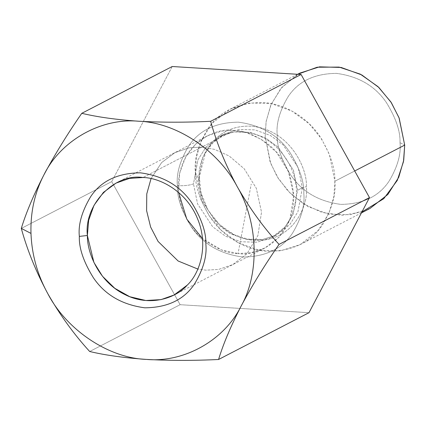 <?xml version="1.0" encoding="UTF-8"?>
<svg xmlns="http://www.w3.org/2000/svg" width="426" height="426" viewBox="0 0 426 426"><rect width="100%" height="100%" fill="white"/><g stroke="black" fill="none" stroke-linecap="round" stroke-linejoin="round"><path stroke-width="0.32" stroke-dasharray="2.13 1.6" d="M89.689 351.498L180.118 304.697L308.999 312.689L180.118 304.697L89.689 351.498M21.3 228.411L111.729 181.609L180.118 304.697L111.729 181.609L21.3 228.411M172.216 66.509L111.729 181.609L172.216 66.509M177.408 185.683C176.955 197.35 181.614 211.099 191.391 226.925C202.909 243.97 220.061 254.008 242.847 257.032C265.52 256.825 282.076 248.88 292.508 233.198C301.273 218.517 305.037 205.289 303.807 193.521C304.26 181.849 299.6 168.1 289.824 152.274C278.306 135.228 261.154 125.191 238.368 122.166C215.694 122.374 199.139 130.319 188.707 146.006C179.942 160.682 176.178 173.909 177.408 185.683C176.178 173.909 179.942 160.682 188.707 146.006C199.139 130.319 215.694 122.374 238.368 122.166C261.154 125.191 278.306 135.228 289.824 152.274C299.6 168.1 304.26 181.849 303.807 193.521C305.037 205.289 301.273 218.517 292.508 233.198C282.076 248.88 265.52 256.825 242.847 257.032C220.061 254.008 202.909 243.97 191.391 226.925C181.614 211.099 176.955 197.35 177.408 185.683C184.453 185.938 189.804 185.326 193.473 183.84L197.925 159.841L206.03 147.023L219.374 136.565L234.002 131.911L250.142 132.369L265.547 137.949L278.327 147.343L293.434 170.187L297.545 190.289L293.093 214.289L284.989 227.106L271.644 237.564L257.011 242.218L240.876 241.76L225.471 236.18L212.691 226.786L197.584 203.937L193.473 183.84L197.584 203.937L212.691 226.786L225.471 236.18L240.876 241.76L257.011 242.218L271.644 237.564L284.989 227.106L293.093 214.289L297.545 190.289L302.359 187.802L298.243 167.7L283.141 144.851L270.361 135.457L254.95 129.877L238.816 129.419L224.188 134.073L210.843 144.531L202.733 157.354L198.282 181.348L202.398 201.45L217.5 224.294L230.285 233.688L245.69 239.268L261.825 239.726L276.453 235.072L289.797 224.614L297.907 211.797L302.359 187.802L297.545 190.289L293.434 170.187L278.327 147.343L265.547 137.949L250.142 132.369L234.002 131.911L219.374 136.565L206.03 147.023L197.925 159.841L193.473 183.84C189.804 185.326 184.453 185.938 177.408 185.683M199.24 179.985C196.535 163.147 211.28 124.509 250.877 126.187C290.521 129.419 307.902 170.049 306.305 186.625C309.01 203.468 294.26 242.101 254.668 240.424C215.018 237.191 197.643 196.562 199.24 179.985L195.353 172.594C194.852 185.475 199.996 200.651 210.785 218.117C222.021 234.769 243.906 250.179 267.581 251.351C292.609 251.122 310.884 242.351 322.397 225.04C332.072 208.836 336.226 194.24 334.868 181.247C335.368 168.366 330.225 153.19 319.436 135.718C308.2 119.072 286.309 103.662 262.64 102.485C237.612 102.714 219.337 111.484 207.824 128.801C198.149 145 193.995 159.601 195.353 172.594L199.24 179.985C197.643 196.562 215.018 237.191 254.668 240.424C294.26 242.101 309.01 203.468 306.305 186.625C307.902 170.049 290.521 129.419 250.877 126.187C211.28 124.509 196.535 163.147 199.24 179.985M299.909 73.08L282.023 87.101L271.154 104.285L266.154 121.314L265.185 136.453L270.696 163.403L278.529 178.872L290.947 194.027L308.083 206.621L328.734 214.102L350.364 214.715L369.976 208.474M354.698 170.98L334.868 181.247L333.899 196.386L328.899 213.41L318.03 230.594L300.144 244.615L280.532 250.855L258.901 250.238L238.246 242.761L221.115 230.168L208.697 215.013L200.864 199.544L195.353 172.594L196.322 157.455L201.322 140.426L212.191 123.242L230.077 109.221L249.689 102.986L271.319 103.598L291.97 111.079L309.106 123.673L321.523 138.828L329.357 154.297L334.868 181.247L354.698 170.98M400.003 142.683C401.201 154.121 397.543 166.965 389.029 181.22C378.9 196.461 362.819 204.176 340.789 204.379C318.659 201.439 302.002 191.689 290.814 175.134C281.32 159.761 276.788 146.406 277.23 135.074C276.037 123.636 279.69 110.787 288.205 96.532C298.338 81.297 314.42 73.576 336.444 73.379C358.575 76.318 375.237 86.063 386.425 102.623C395.919 117.997 400.445 131.352 400.003 142.683C400.445 131.352 395.919 117.997 386.425 102.623C375.237 86.063 358.575 76.318 336.444 73.379C314.42 73.576 298.338 81.297 288.205 96.532C279.69 110.787 276.037 123.636 277.23 135.074C276.788 146.406 281.32 159.761 290.814 175.134C302.002 191.689 318.659 201.439 340.789 204.379C362.819 204.176 378.9 196.461 389.029 181.22C397.543 166.965 401.201 154.121 400.003 142.683L404.7 145.106L400.003 142.683M302.359 187.802L297.907 211.797L289.797 224.614L276.453 235.072L261.825 239.726L245.69 239.268L230.285 233.688L217.5 224.294L202.398 201.45L198.282 181.348L202.733 157.354L210.843 144.531L224.188 134.073L238.816 129.419L254.95 129.877L270.361 135.457L283.141 144.851L298.243 167.7L302.359 187.802L306.305 186.625L302.359 187.802M361.956 211.919L342.296 215.332L321.816 212.382L303.051 203.633L287.864 190.896L276.969 176.348L270.095 161.784L265.185 136.453L266.085 121.745L270.755 105.217L280.904 88.406L297.689 74.289M178.595 192.456L179.618 173.339L185.843 156.646L195.646 144.089L207.047 136.006L221.35 131.155L233.97 130.436L201.812 147.082L214.518 149.366L229.188 156.001L244.199 168.76L256.298 188.233L261.527 212.175L257.884 235.567L247.043 253.63L232.82 264.594L218.517 269.445L205.896 270.164L197.856 269.067L205.896 270.164L218.517 269.445L232.82 264.594L247.043 253.63L257.884 235.567L261.527 212.175L256.298 188.233L244.199 168.76L229.188 156.001L214.518 149.366L201.812 147.082L233.97 130.436L246.681 132.72L261.346 139.355L276.362 152.114L288.461 171.593L293.69 195.529L290.047 218.921L279.206 236.989L264.977 247.948L250.674 252.799L238.054 253.518L251.228 184.101L238.054 253.518C255.009 257.038 294.414 241.057 293.69 195.555C291.57 173.334 283.338 156.443 268.987 144.888C255.643 135.053 243.97 130.239 233.97 130.436C217.02 126.916 177.615 142.902 178.34 188.404C180.454 210.625 188.691 227.511 203.042 239.066C216.387 248.901 228.059 253.72 238.054 253.518L221.552 249.955L202.462 238.576M201.812 147.082L189.192 147.795L174.889 152.652L161.64 162.562L151.044 178.606L161.64 162.562L174.889 152.652L189.192 147.795L201.812 147.082L143.008 177.514L201.812 147.082M224.188 134.073L219.374 136.565C230.897 130.729 243.411 130.175 256.91 134.898C269.227 139.59 279.216 147.95 286.884 159.979C292.87 169.788 296.081 180.225 296.512 191.29C296.374 212.995 288.082 228.421 271.644 237.564L276.453 235.072L262.746 239.46L247.618 239.14L234.321 234.79L219.662 224.731L208.032 210.14L201.024 192.749L199.299 176.753L205.534 152.636L213.655 141.751L224.188 134.073M297.588 74.284L230.077 109.221M361.445 212.893L300.144 244.615M116.08 183.084L207.047 136.006M174.016 295.026L264.977 247.948"/><path stroke-width="0.64" d="M47.914 293.876C37.429 274.813 31.79 254.657 30.986 233.405L21.3 228.411C27.205 250.025 36.077 271.847 47.914 293.876C36.077 271.847 27.205 250.025 21.3 228.411C26.077 212.723 33.627 194.847 43.963 174.782C55.023 154.169 67.633 133.679 81.787 113.311C97.229 117.022 116.186 119.658 138.647 121.229C161.747 122.486 185.752 122.507 210.668 121.303L301.097 74.502L172.216 66.509L81.787 113.311L172.216 66.509L301.097 74.502L210.668 121.303C216.685 143.179 225.556 165 237.282 186.769C249.748 208.474 263.673 227.681 279.057 244.391L369.486 197.589L301.097 74.502L369.486 197.589L279.057 244.391C264.754 265.009 252.144 285.5 241.233 305.863C230.801 326.146 223.245 344.022 218.57 359.491L308.999 312.689L369.486 197.589L308.999 312.689L218.57 359.491C193.654 360.694 169.649 360.673 146.549 359.416C124.083 357.845 105.131 355.204 89.689 351.498C74.14 334.548 60.215 315.346 47.914 293.876C60.215 315.346 74.14 334.548 89.689 351.498C105.131 355.204 124.083 357.845 146.549 359.416C109.019 358.261 66.914 330.288 47.914 293.876C66.914 330.288 109.019 358.261 146.549 359.416C169.649 360.673 193.654 360.694 218.57 359.491C223.245 344.022 230.801 326.146 241.233 305.863C224.571 340.06 184.154 362.92 146.549 359.416C184.154 362.92 224.571 340.06 241.233 305.863C252.144 285.5 264.754 265.009 279.057 244.391C263.673 227.681 249.748 208.474 237.282 186.769C258.151 222.122 259.839 272.954 241.233 305.863C259.839 272.954 258.151 222.122 237.282 186.769C225.556 165 216.685 143.179 210.668 121.303C185.752 122.507 161.747 122.486 138.647 121.229C176.178 122.384 218.277 150.362 237.282 186.769C218.277 150.362 176.178 122.384 138.647 121.229C116.186 119.658 97.229 117.022 81.787 113.311C67.633 133.679 55.023 154.169 43.963 174.782C33.627 194.847 26.077 212.723 21.3 228.411L30.986 233.405C30.379 212.164 34.703 192.621 43.963 174.782C60.625 140.585 101.037 117.725 138.647 121.229C101.037 117.725 60.625 140.585 43.963 174.782C34.703 192.621 30.379 212.164 30.986 233.405C31.79 254.657 37.429 274.813 47.914 293.876M361.445 212.893L369.976 208.474L387.862 194.458L398.731 177.275L403.731 160.245L404.7 145.106L399.189 118.156L391.356 102.687L378.938 87.532L361.807 74.939L341.151 67.457L319.521 66.845L299.909 73.08L297.588 74.284M297.689 74.289L317.189 67.217L339.085 67.09L360.268 74.129L377.984 86.627L390.876 101.942L399.002 117.677L404.7 145.106L354.698 170.98L404.7 145.106L403.475 161.71L397.266 180.422L383.746 198.713L361.956 211.919M151.044 178.606L146.773 193.899L146.603 210.652L150.634 227.053L158.089 241.451L178.116 260.994L197.856 269.067L178.116 260.994L158.089 241.451L150.634 227.053L146.603 210.652L146.773 193.899L151.044 178.606M202.462 238.576L186.785 219.102L178.595 192.456M143.008 177.514L129.531 178.393L116.08 183.084L103.443 192.371L94.018 205.305L88.677 220.279L87.373 235.477L93.912 262.411L102.496 276.277L114.775 288.295L129.786 296.725L145.814 300.5L161.017 299.627L174.016 295.026L187.275 285.1C199.65 273.551 208.996 245.765 197.552 218.81C186.716 191.62 160.197 177.663 143.008 177.514C160.197 177.663 186.716 191.62 197.552 218.81C208.996 245.765 199.65 273.551 187.275 285.1C176.156 298.024 149.883 307.354 124.861 294.542C99.604 282.379 87.117 253.8 87.373 235.477C83.784 204.869 114.381 172.993 143.008 177.514M87.373 235.477L79.343 236.403C78.885 248.081 83.549 261.841 93.337 277.683C104.865 294.744 122.033 304.792 144.835 307.817C167.535 307.609 184.101 299.659 194.544 283.956C203.319 269.269 207.084 256.031 205.854 244.247C206.306 232.564 201.642 218.804 191.86 202.962C180.331 185.901 163.163 175.858 140.356 172.828C117.661 173.036 101.09 180.986 90.647 196.69C81.877 211.381 78.107 224.619 79.343 236.403L87.373 235.477M79.343 236.403C78.107 224.619 81.877 211.381 90.647 196.69C101.09 180.986 117.661 173.036 140.356 172.828C163.163 175.858 180.331 185.901 191.86 202.962C201.642 218.804 206.306 232.564 205.854 244.247C207.084 256.031 203.319 269.269 194.544 283.956C184.101 299.659 167.535 307.609 144.835 307.817C122.033 304.792 104.865 294.744 93.337 277.683C83.549 261.841 78.885 248.081 79.343 236.403"/></g></svg>
